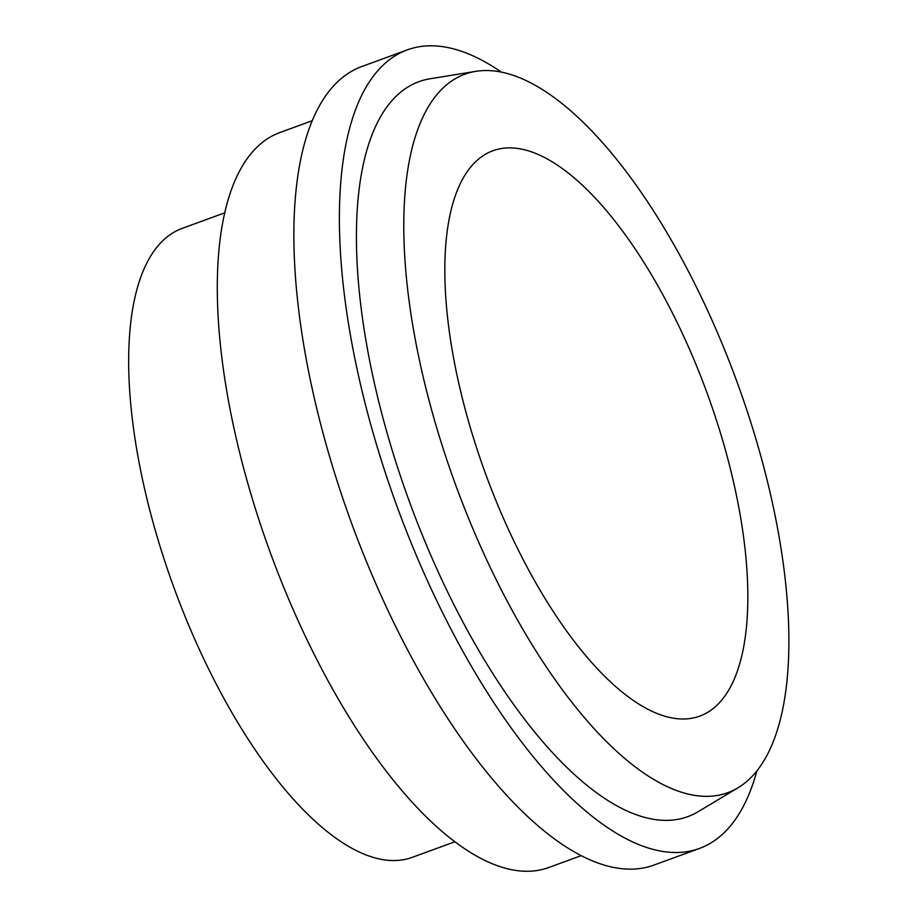 <?xml version="1.0" encoding="UTF-8"?>
<svg xmlns="http://www.w3.org/2000/svg" width="917" height="917" viewBox="0 0 917 917"><rect width="100%" height="100%" fill="white"/><g stroke="black" fill="none" stroke-linecap="round" stroke-linejoin="round"><path stroke-width="1.38" d="M581.16 855.664L548.71 867.528A391.295 153.242 -110.1 0 1 302.461 630.151A391.295 153.242 -110.1 0 1 279.823 132.575L312.273 120.7M756.903 770.853A425.167 166.504 -110.1 0 1 699.465 848.443A425.167 166.504 -110.1 0 1 431.918 590.514A425.167 166.504 -110.1 0 1 407.32 49.873A425.167 166.504 -110.1 0 1 501.267 72.076M699.465 848.443L653.947 865.086A425.167 166.504 -110.1 0 1 386.401 607.157A425.167 166.504 -110.1 0 1 361.802 66.528L407.32 49.873M487.042 560.631A382.538 149.815 -110.1 0 1 475.831 71.343A382.538 149.815 -110.1 0 1 705.632 306.267A382.538 149.815 -110.1 0 1 737.956 787.818A382.538 149.815 -110.1 0 1 487.042 560.631M737.956 787.818L698.25 811.648A391.295 153.242 -110.1 0 1 441.593 579.257A391.295 153.242 -110.1 0 1 430.13 78.759L475.831 71.343M682.34 333.375A301.005 117.88 -110.1 0 1 699.751 716.12A301.005 117.88 -110.1 0 1 510.333 533.522A301.005 117.88 -110.1 0 1 492.922 150.766A301.005 117.88 -110.1 0 1 682.34 333.375M454.855 841.772L412.272 857.349A334.865 131.142 -110.1 0 1 201.545 654.199A334.865 131.142 -110.1 0 1 182.174 228.39L224.757 212.813"/></g></svg>
